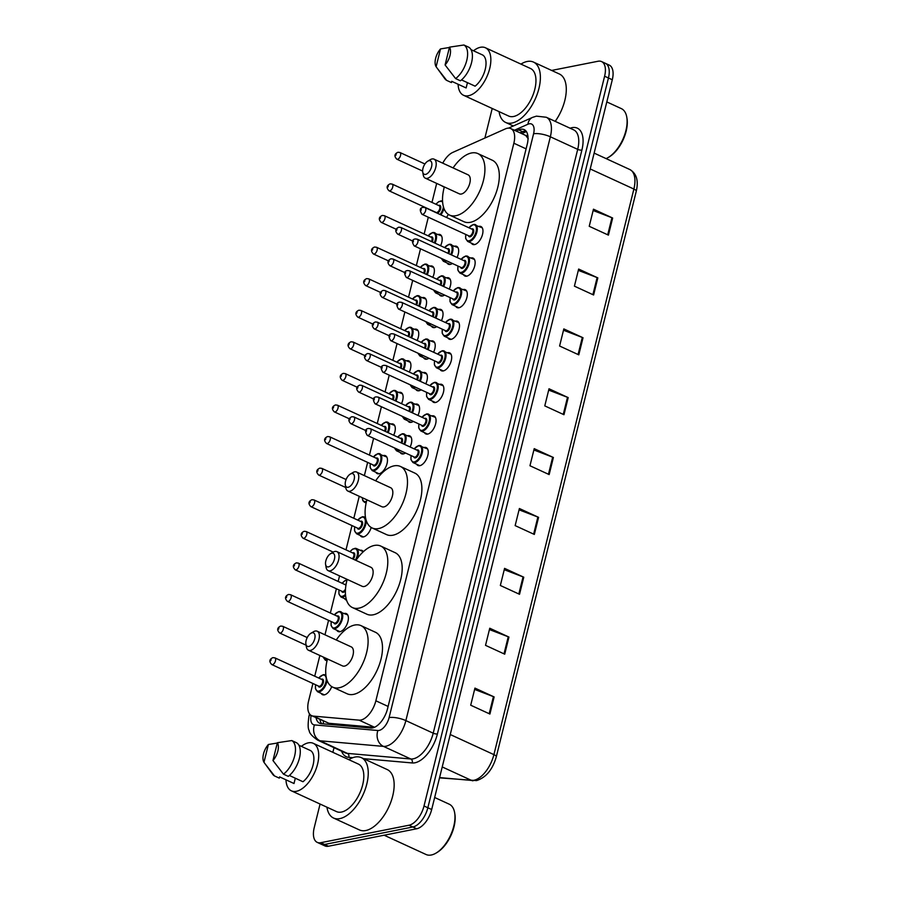<?xml version="1.0" encoding="UTF-8"?>
<svg xmlns="http://www.w3.org/2000/svg" width="900" height="900" viewBox="0 0 900 900"><rect width="100%" height="100%" fill="white"/><g stroke="black" fill="none" stroke-linecap="round" stroke-linejoin="round"><path stroke-width="1.35" d="M344.498 613.44A9.844 5.062 114.7 0 1 346.354 613.609A9.844 5.062 114.7 0 1 347.479 623.059A9.844 5.062 114.7 0 1 339.975 631.676A9.844 5.062 114.7 0 1 338.119 631.508A9.844 5.062 114.7 0 1 336.769 630.214M346.534 600.109A9.844 5.062 114.7 0 1 345.938 599.918A9.844 5.062 114.7 0 1 344.588 598.624M371.205 527.479A9.844 5.062 114.7 0 1 363.42 536.929A9.844 5.062 114.7 0 1 361.564 536.749A9.844 5.062 114.7 0 1 360.225 535.455M383.58 455.512A9.844 5.062 114.7 0 1 385.436 455.681A9.844 5.062 114.7 0 1 386.561 465.131A9.844 5.062 114.7 0 1 379.058 473.76A9.844 5.062 114.7 0 1 377.201 473.58A9.844 5.062 114.7 0 1 375.863 472.286M331.718 686.599A9.844 5.062 114.7 0 1 324.338 694.856A9.844 5.062 114.7 0 1 322.481 694.676A9.844 5.062 114.7 0 1 321.142 693.383M405.461 452.981A9.844 5.062 114.7 0 1 403.346 453.926A9.844 5.062 114.7 0 1 401.49 453.746A9.844 5.062 114.7 0 1 400.151 452.452M413.28 421.391A9.844 5.062 114.7 0 1 411.165 422.336A9.844 5.062 114.7 0 1 409.309 422.168A9.844 5.062 114.7 0 1 407.959 420.874M421.099 389.812A9.844 5.062 114.7 0 1 418.984 390.757A9.844 5.062 114.7 0 1 417.116 390.577A9.844 5.062 114.7 0 1 415.777 389.284M428.906 358.223A9.844 5.062 114.7 0 1 426.803 359.168A9.844 5.062 114.7 0 1 424.935 358.999A9.844 5.062 114.7 0 1 423.596 357.705M436.725 326.632A9.844 5.062 114.7 0 1 434.61 327.589A9.844 5.062 114.7 0 1 432.754 327.409A9.844 5.062 114.7 0 1 431.415 326.115M444.544 295.054A9.844 5.062 114.7 0 1 442.429 295.999A9.844 5.062 114.7 0 1 440.572 295.819A9.844 5.062 114.7 0 1 439.234 294.525M452.363 263.464A9.844 5.062 114.7 0 1 450.248 264.409A9.844 5.062 114.7 0 1 448.391 264.24A9.844 5.062 114.7 0 1 447.041 262.946M424.339 447.435A9.844 5.062 114.7 0 1 426.195 447.615A9.844 5.062 114.7 0 1 427.331 457.054A9.844 5.062 114.7 0 1 419.816 465.683A9.844 5.062 114.7 0 1 417.96 465.514A9.844 5.062 114.7 0 1 416.621 464.209M432.157 415.856A9.844 5.062 114.7 0 1 434.014 416.025A9.844 5.062 114.7 0 1 435.15 425.475A9.844 5.062 114.7 0 1 427.635 434.104A9.844 5.062 114.7 0 1 425.779 433.924A9.844 5.062 114.7 0 1 424.44 432.63M439.976 384.266A9.844 5.062 114.7 0 1 441.832 384.446A9.844 5.062 114.7 0 1 442.957 393.885A9.844 5.062 114.7 0 1 435.454 402.514A9.844 5.062 114.7 0 1 433.598 402.334A9.844 5.062 114.7 0 1 432.259 401.04M447.795 352.688A9.844 5.062 114.7 0 1 449.651 352.856A9.844 5.062 114.7 0 1 450.776 362.306A9.844 5.062 114.7 0 1 443.272 370.924A9.844 5.062 114.7 0 1 441.416 370.755A9.844 5.062 114.7 0 1 440.066 369.461M455.603 321.098A9.844 5.062 114.7 0 1 457.459 321.277A9.844 5.062 114.7 0 1 458.595 330.716A9.844 5.062 114.7 0 1 451.091 339.345A9.844 5.062 114.7 0 1 449.224 339.165A9.844 5.062 114.7 0 1 447.885 337.871M463.421 289.507A9.844 5.062 114.7 0 1 465.277 289.688A9.844 5.062 114.7 0 1 466.414 299.126A9.844 5.062 114.7 0 1 458.899 307.755A9.844 5.062 114.7 0 1 457.043 307.586A9.844 5.062 114.7 0 1 455.704 306.281M471.24 257.929A9.844 5.062 114.7 0 1 473.096 258.109A9.844 5.062 114.7 0 1 474.233 267.548A9.844 5.062 114.7 0 1 466.718 276.176A9.844 5.062 114.7 0 1 464.861 275.996A9.844 5.062 114.7 0 1 463.522 274.702M479.059 226.339A9.844 5.062 114.7 0 1 480.915 226.519A9.844 5.062 114.7 0 1 482.051 235.958A9.844 5.062 114.7 0 1 474.536 244.586A9.844 5.062 114.7 0 1 472.68 244.406A9.844 5.062 114.7 0 1 471.341 243.112M312.919 683.505L308.588 701.021A18.461 9.484 -65.3 0 0 311.625 715.669A18.461 9.484 -65.3 0 0 313.312 716.107L359.066 720.146A18.461 9.484 -65.3 0 0 360.866 720.034A18.461 9.484 -65.3 0 0 375.863 700.796L513.855 143.224A18.461 9.484 -65.3 0 0 510.806 128.588A18.461 9.484 -65.3 0 0 505.384 128.88L452.812 152.393A18.461 9.484 -65.3 0 0 442.755 163.17M528.233 138.735L525.701 135.439L510.806 128.588M311.625 715.669L328.905 723.285L374.468 727.301M436.68 183.409L431.978 202.421M428.31 217.215L424.159 234M420.502 248.805L416.34 265.59M412.684 280.384L408.532 297.18M404.865 311.974L400.714 328.759M397.046 343.564L392.895 360.349M389.228 375.142L385.076 391.928M381.42 406.733L377.257 423.517M373.601 438.311L369.439 455.108M367.639 462.397L364.365 475.616M359.246 496.294L353.812 518.276M352.001 525.577L345.994 549.855M339.548 575.887L338.175 581.445M336.375 588.746L330.356 613.035M328.556 620.325L324.979 634.793M319.86 655.481L314.73 676.204M360.124 550.271A9.844 5.062 114.7 0 1 361.98 550.44A9.844 5.062 114.7 0 1 363.319 551.734L356.445 548.572A9.236 4.736 114.7 0 1 356.749 559.249M391.399 423.923A9.844 5.062 114.7 0 1 393.255 424.103A9.844 5.062 114.7 0 1 393.683 435.251M399.206 392.344A9.844 5.062 114.7 0 1 401.062 392.512A9.844 5.062 114.7 0 1 401.501 403.673M407.025 360.754A9.844 5.062 114.7 0 1 408.881 360.934A9.844 5.062 114.7 0 1 409.32 372.082M414.844 329.164A9.844 5.062 114.7 0 1 416.7 329.344A9.844 5.062 114.7 0 1 417.139 340.493M422.662 297.585A9.844 5.062 114.7 0 1 424.519 297.754A9.844 5.062 114.7 0 1 424.946 308.914M430.481 265.995A9.844 5.062 114.7 0 1 432.338 266.175A9.844 5.062 114.7 0 1 432.765 277.324M438.289 234.416A9.844 5.062 114.7 0 1 440.145 234.585A9.844 5.062 114.7 0 1 440.584 245.745M448.301 214.369A9.844 5.062 114.7 0 1 446.445 217.429M407.869 435.679A9.844 5.062 114.7 0 1 409.725 435.859A9.844 5.062 114.7 0 1 410.152 447.007M415.688 404.1A9.844 5.062 114.7 0 1 417.544 404.269A9.844 5.062 114.7 0 1 417.971 415.429M423.495 372.51A9.844 5.062 114.7 0 1 425.351 372.69A9.844 5.062 114.7 0 1 425.79 383.839M431.314 340.92A9.844 5.062 114.7 0 1 433.17 341.1A9.844 5.062 114.7 0 1 433.609 352.249M439.132 309.341A9.844 5.062 114.7 0 1 440.989 309.521A9.844 5.062 114.7 0 1 441.428 320.67M446.951 277.751A9.844 5.062 114.7 0 1 448.808 277.931A9.844 5.062 114.7 0 1 449.235 289.08M454.77 246.172A9.844 5.062 114.7 0 1 456.626 246.341A9.844 5.062 114.7 0 1 457.054 257.501M316.046 717.694A18.461 9.484 -65.3 0 0 319.635 723.24A18.461 9.484 -65.3 0 0 321.322 723.679L370.744 728.044A18.461 9.484 -65.3 0 0 372.544 727.931A18.461 9.484 -65.3 0 0 387.551 708.694L527.231 144.27A18.461 9.484 -65.3 0 0 524.183 129.623A18.461 9.484 -65.3 0 0 518.76 129.926L516.206 131.074M551.644 70.436L598.084 61.245A18.461 9.484 114.7 0 1 601.571 61.571A18.461 9.484 114.7 0 1 604.609 76.219L424.012 805.995A18.461 9.484 114.7 0 1 409.016 825.221L320.738 842.704A18.461 9.484 114.7 0 1 317.25 842.377A18.461 9.484 114.7 0 1 314.213 827.73L320.074 804.038M332.865 752.332L334.024 747.686M484.886 138.049L492.21 108.472M601.571 61.571L609.244 65.104A18.461 9.484 114.7 0 1 612.293 79.751L431.685 809.528A18.461 9.484 114.7 0 1 416.689 828.765L328.421 846.236L324.585 844.47A18.461 9.484 114.7 0 1 321.098 844.144A18.461 9.484 114.7 0 0 324.585 844.47L412.853 826.988L324.585 844.47L320.738 842.704M431.685 809.528L427.849 807.761A18.461 9.484 114.7 0 1 412.853 826.988A18.461 9.484 114.7 0 0 427.849 807.761L608.445 77.985L427.849 807.761L424.012 805.995M605.408 63.337A18.461 9.484 114.7 0 1 608.445 77.985A18.461 9.484 114.7 0 0 605.408 63.337M520.043 132.84L522.596 131.692A18.461 9.484 114.7 0 1 525.904 130.928M321.761 723.712A18.461 9.484 114.7 0 1 319.882 719.46M593.134 210.51L611.944 217.721A4.928 1.474 13.9 0 1 612.653 218.025L593.46 209.194L589.23 226.294L608.423 235.125L612.653 218.025M578.317 270.371L597.127 277.582A4.928 1.474 13.9 0 1 597.836 277.886L578.644 269.055L574.414 286.155L593.606 294.986L597.836 277.886M563.501 330.233L582.311 337.455A4.928 1.474 13.9 0 1 583.02 337.748L563.827 328.916L559.597 346.016L578.79 354.848L583.02 337.748M548.685 390.105L567.495 397.316A4.928 1.474 13.9 0 1 568.204 397.609L549.011 388.777L544.781 405.889L563.974 414.72L568.204 397.609M474.615 689.423L493.425 696.634A4.928 1.474 13.9 0 1 494.134 696.938L474.941 688.106L470.711 705.206L489.904 714.038L494.134 696.938M489.431 629.561L508.241 636.773A4.928 1.474 13.9 0 1 508.95 637.065L489.757 628.234L485.527 645.345L504.72 654.176L508.95 637.065M504.248 569.689L523.058 576.911A4.928 1.474 13.9 0 1 523.766 577.204L504.574 568.373L500.344 585.472L519.525 594.304L523.766 577.204M519.064 509.827L537.863 517.039A4.928 1.474 13.9 0 1 538.582 517.342L519.39 508.511L515.149 525.611L534.341 534.442L538.582 517.342M533.869 449.966L552.679 457.178A4.928 1.474 13.9 0 1 553.387 457.481L534.206 448.65L529.965 465.75L549.158 474.581L553.387 457.481M328.421 846.236A18.461 9.484 114.7 0 1 324.934 845.91L317.25 842.377M434.666 797.49L449.213 804.184A27.698 14.22 114.7 0 1 454.646 812.745L454.849 813.926A26.471 13.59 114.7 0 1 437.119 852.446L436.095 853.065A27.698 14.22 114.7 0 1 431.28 855A27.698 14.22 114.7 0 1 426.06 854.505L384.12 835.211M454.646 812.745A27.698 14.22 114.7 0 1 436.095 853.065M348.806 759.668A33.233 17.066 114.7 0 1 355.05 757.046A33.233 17.066 114.7 0 1 361.327 757.643A33.233 17.066 114.7 0 1 365.152 789.514A33.233 17.066 114.7 0 1 339.817 818.617A33.233 17.066 114.7 0 1 333.54 818.033A33.233 17.066 114.7 0 1 326.936 807.199M361.327 757.643L387.236 769.567A33.233 17.066 114.7 0 1 391.061 801.439A33.233 17.066 114.7 0 1 365.726 830.543A33.233 17.066 114.7 0 1 359.449 829.946L333.54 818.033M301.365 746.359A26.156 13.432 114.7 0 1 308.329 742.849A26.156 13.432 114.7 0 1 313.267 743.31A26.156 13.432 114.7 0 1 316.282 768.398A26.156 13.432 114.7 0 1 296.336 791.314A26.156 13.432 114.7 0 1 291.397 790.841A26.156 13.432 114.7 0 1 285.975 779.816M313.267 743.31L358.369 764.066A26.156 13.432 114.7 0 1 361.384 789.154A26.156 13.432 114.7 0 1 341.438 812.07A26.156 13.432 114.7 0 1 336.499 811.597L291.397 790.841M295.312 778.219L294.007 783.518L279.608 776.891L279.304 778.14L274.5 775.935A19.699 10.114 114.7 0 1 272.689 774.27L263.981 762.3A12.307 6.322 114.7 0 1 268.391 744.491L263.981 762.3M274.5 775.935L264.881 763.549M268.391 744.491L277.279 743.04M289.373 775.474L302.974 781.74A18.461 9.484 114.7 0 0 313.099 764.944A18.461 9.484 114.7 0 0 310.669 750.645L298.901 745.222M277.358 742.714A12.307 6.322 114.7 0 1 272.959 760.523L277.358 742.714L291.791 740.565A19.699 10.114 114.7 0 1 294.626 755.977A19.699 10.114 114.7 0 1 283.477 774.158L288.27 776.363A19.699 10.114 114.7 0 0 299.43 758.183A19.699 10.114 114.7 0 0 296.584 742.77L291.791 740.565M272.959 760.523L283.477 774.158M312.131 632.779A7.391 3.791 114.7 0 1 314.741 638.775A7.391 3.791 114.7 0 1 308.745 646.47A7.391 3.791 114.7 0 1 305.899 644.051A7.391 3.791 114.7 0 1 310.849 633.296A7.391 3.791 114.7 0 1 312.131 632.779M310.849 633.296L313.414 631.766A10.463 5.378 114.7 0 1 315.236 631.035A10.463 5.378 114.7 0 1 317.205 631.226A10.463 5.378 114.7 0 1 318.409 641.261A10.463 5.378 114.7 0 1 310.433 650.419A10.463 5.378 114.7 0 1 308.464 650.239A10.463 5.378 114.7 0 1 306.405 646.999L305.899 644.051M308.464 650.239L342.529 665.91A10.463 5.378 -65.3 0 0 344.498 666.101A10.463 5.378 -65.3 0 0 352.474 656.933A10.463 5.378 -65.3 0 0 351.27 646.898L317.205 631.226M336.251 639.99A33.851 17.381 114.7 0 1 354.656 625.05A33.851 17.381 114.7 0 1 361.046 625.658A33.851 17.381 114.7 0 1 364.95 658.114A33.851 17.381 114.7 0 1 339.142 687.769A33.851 17.381 114.7 0 1 332.741 687.161A33.851 17.381 114.7 0 1 327.51 659.002M361.046 625.658L375.446 632.273A33.851 17.381 114.7 0 1 379.339 664.74A33.851 17.381 114.7 0 1 353.531 694.384A33.851 17.381 114.7 0 1 347.141 693.788L332.741 687.161M331.83 553.196A7.391 3.791 114.7 0 1 334.44 559.181A7.391 3.791 114.7 0 1 328.444 566.876A7.391 3.791 114.7 0 1 325.598 564.457A7.391 3.791 114.7 0 1 330.548 553.714A7.391 3.791 114.7 0 1 331.83 553.196M330.548 553.714L333.113 552.184A10.463 5.378 114.7 0 1 334.935 551.441A10.463 5.378 114.7 0 1 336.904 551.632A10.463 5.378 114.7 0 1 338.108 561.668A10.463 5.378 114.7 0 1 330.131 570.836A10.463 5.378 114.7 0 1 328.151 570.645A10.463 5.378 114.7 0 1 326.104 567.405L325.598 564.457M328.151 570.645L362.216 586.316A10.463 5.378 -65.3 0 0 364.196 586.508A10.463 5.378 -65.3 0 0 372.173 577.339A10.463 5.378 -65.3 0 0 370.969 567.315L336.904 551.632M355.95 560.396A33.851 17.381 114.7 0 1 374.355 545.456A33.851 17.381 114.7 0 1 380.745 546.064A33.851 17.381 114.7 0 1 384.649 578.52A33.851 17.381 114.7 0 1 358.83 608.175A33.851 17.381 114.7 0 1 352.44 607.567A33.851 17.381 114.7 0 1 347.197 579.409M380.745 546.064L395.145 552.69A33.851 17.381 114.7 0 1 399.037 585.146A33.851 17.381 114.7 0 1 373.23 614.801A33.851 17.381 114.7 0 1 366.84 614.194L352.44 607.567M351.517 473.603A7.391 3.791 114.7 0 1 354.139 479.588A7.391 3.791 114.7 0 1 348.131 487.282A7.391 3.791 114.7 0 1 345.296 484.875A7.391 3.791 114.7 0 1 350.235 474.12A7.391 3.791 114.7 0 1 351.517 473.603M350.235 474.12L352.811 472.59A10.463 5.378 114.7 0 1 354.623 471.859A10.463 5.378 114.7 0 1 356.603 472.039A10.463 5.378 114.7 0 1 357.806 482.074A10.463 5.378 114.7 0 1 349.83 491.243A10.463 5.378 114.7 0 1 347.85 491.051A10.463 5.378 114.7 0 1 345.803 487.822L345.296 484.875M347.85 491.051L381.915 506.734A10.463 5.378 -65.3 0 0 383.895 506.914A10.463 5.378 -65.3 0 0 391.871 497.756A10.463 5.378 -65.3 0 0 390.668 487.721L356.603 472.039M375.649 480.803A33.851 17.381 114.7 0 1 394.054 465.863A33.851 17.381 114.7 0 1 400.444 466.47A33.851 17.381 114.7 0 1 404.336 498.926A33.851 17.381 114.7 0 1 378.529 528.581A33.851 17.381 114.7 0 1 372.139 527.974A33.851 17.381 114.7 0 1 366.896 499.815M400.444 466.47L414.832 473.096A33.851 17.381 114.7 0 1 418.736 505.553A33.851 17.381 114.7 0 1 392.929 535.207A33.851 17.381 114.7 0 1 386.527 534.6L372.139 527.974M428.951 160.718A7.391 3.791 114.7 0 1 431.572 166.703A7.391 3.791 114.7 0 1 425.565 174.398A7.391 3.791 114.7 0 1 422.73 171.979A7.391 3.791 114.7 0 1 427.669 161.235A7.391 3.791 114.7 0 1 428.951 160.718M427.669 161.235L430.245 159.694A10.463 5.378 114.7 0 1 432.056 158.963A10.463 5.378 114.7 0 1 434.036 159.154A10.463 5.378 114.7 0 1 435.24 169.189A10.463 5.378 114.7 0 1 427.264 178.346A10.463 5.378 114.7 0 1 425.284 178.166A10.463 5.378 114.7 0 1 423.236 174.926L422.73 171.979M425.284 178.166L459.349 193.838A10.463 5.378 -65.3 0 0 461.329 194.029A10.463 5.378 -65.3 0 0 469.305 184.86A10.463 5.378 -65.3 0 0 468.101 174.825L434.036 159.154M453.082 167.917A33.851 17.381 114.7 0 1 471.488 152.977A33.851 17.381 114.7 0 1 477.877 153.585A33.851 17.381 114.7 0 1 481.77 186.041A33.851 17.381 114.7 0 1 455.963 215.696A33.851 17.381 114.7 0 1 449.572 215.089A33.851 17.381 114.7 0 1 444.33 186.93M477.877 153.585L492.266 160.211A33.851 17.381 114.7 0 1 496.17 192.667A33.851 17.381 114.7 0 1 470.363 222.311A33.851 17.381 114.7 0 1 463.961 221.715L449.572 215.089M606.803 101.925L621.349 108.619A27.698 14.22 114.7 0 1 626.783 117.18L626.985 118.361A26.471 13.59 114.7 0 1 609.255 156.881L608.22 157.5A27.698 14.22 114.7 0 1 606.071 158.602M626.783 117.18A27.698 14.22 114.7 0 1 608.22 157.5M520.942 64.102A33.233 17.066 114.7 0 1 527.186 61.481A33.233 17.066 114.7 0 1 533.464 62.078A33.233 17.066 114.7 0 1 537.289 93.949A33.233 17.066 114.7 0 1 511.954 123.052A33.233 17.066 114.7 0 1 505.676 122.468A33.233 17.066 114.7 0 1 499.072 111.634M533.464 62.078L559.373 74.002A33.233 17.066 114.7 0 1 555.199 121.365M473.501 50.794A26.156 13.432 114.7 0 1 480.465 47.284A26.156 13.432 114.7 0 1 485.404 47.756A26.156 13.432 114.7 0 1 488.419 72.832A26.156 13.432 114.7 0 1 468.473 95.749A26.156 13.432 114.7 0 1 463.534 95.276A26.156 13.432 114.7 0 1 458.1 84.251M485.404 47.756L530.505 68.501A26.156 13.432 114.7 0 1 533.52 93.589A26.156 13.432 114.7 0 1 513.574 116.505A26.156 13.432 114.7 0 1 508.635 116.032L463.534 95.276M467.449 82.654L466.132 87.953L451.744 81.326L451.44 82.575L446.636 80.37A19.699 10.114 114.7 0 1 444.825 78.716L436.118 66.735A12.307 6.322 114.7 0 1 440.527 48.926L436.118 66.735M446.636 80.37L437.017 67.984M440.527 48.926L449.415 47.475M461.498 79.909L475.11 86.175A18.461 9.484 114.7 0 0 485.235 69.379A18.461 9.484 114.7 0 0 482.805 55.08L471.037 49.657M449.494 47.149A12.307 6.322 114.7 0 1 445.084 64.957L449.494 47.149L463.916 45A19.699 10.114 114.7 0 1 466.762 60.413A19.699 10.114 114.7 0 1 455.614 78.593L460.406 80.797A19.699 10.114 114.7 0 0 471.555 62.617A19.699 10.114 114.7 0 0 468.72 47.205L463.916 45M445.084 64.957L455.614 78.593M374.546 727.268L359.066 720.146M527.58 134.291A18.461 13.669 65.9 0 0 526.826 136.305M323.404 721.08A18.461 15.581 95 0 0 323.404 723.859M388.103 706.433L375.863 700.796M328.905 723.285L313.312 716.107M526.095 148.86L513.855 143.224M311.164 715.421A12.307 6.322 -65.3 0 0 314.438 724.905L377.887 730.508A12.307 6.322 -65.3 0 0 379.091 730.429A12.307 6.322 -65.3 0 0 389.093 717.604L533.576 133.796A12.307 6.322 -65.3 0 0 529.222 123.806A12.307 6.322 -65.3 0 0 527.929 124.234L514.44 130.264M533.576 133.796A12.307 3.679 -166.1 0 1 550.35 136.789L405.866 720.607A24.615 12.645 114.7 0 1 385.875 746.246A24.615 12.645 114.7 0 1 383.468 746.393L410.805 758.981A24.615 12.645 -65.3 0 0 413.213 758.835A24.615 12.645 -65.3 0 0 433.215 733.185L577.699 149.366A24.615 12.645 -65.3 0 0 573.637 129.847L546.289 117.259A24.615 12.645 114.7 0 1 550.35 136.789L577.699 149.366A3.083 0.922 13.9 0 0 581.884 150.12L437.411 733.939A3.083 0.922 13.9 0 1 433.215 733.185L405.866 720.607A12.307 3.679 -166.1 0 0 389.093 717.604M546.289 117.259L536.423 116.145L532.496 117.405A12.307 9.112 65.9 0 0 527.929 124.234M437.411 733.939A27.698 14.22 114.7 0 1 414.911 762.795A27.698 14.22 114.7 0 1 412.2 762.952L363.544 758.655M352.744 757.71L348.75 757.35A27.698 14.22 114.7 0 1 341.595 751.174M570.116 128.227A27.698 14.22 114.7 0 1 581.884 150.12M409.016 825.221L416.689 828.765M604.609 76.219L612.293 79.751M377.887 730.508A12.307 10.395 95 0 0 383.468 746.393L320.017 740.79L347.355 753.379L410.805 758.981A3.083 2.599 -85 0 1 412.2 762.952M314.438 724.905A12.307 10.395 95 0 0 320.017 740.79A24.615 12.645 114.7 0 1 317.767 740.205L345.116 752.794A24.615 12.645 -65.3 0 0 347.355 753.379A3.083 2.599 -85 0 1 348.75 757.35M310.59 715.016A12.307 3.679 -166.1 0 0 308.936 716.31C307.822 724.23 307.912 728.966 309.195 730.519C309.218 733.028 312.075 736.256 317.767 740.205M522.596 131.692L518.76 129.926M439.594 777.6L471.51 780.413A24.615 12.645 -65.3 0 0 473.918 780.266A24.615 12.645 -65.3 0 0 493.909 754.627A6.154 1.845 13.9 0 1 496.294 756.81C492.604 769.635 486.011 777.566 476.516 780.604L439.526 777.859M472.984 780.806A6.154 5.197 95 0 1 471.51 780.413L442.226 766.946M450.248 734.524L493.909 754.627L633.881 189.045A24.615 12.645 -65.3 0 0 629.82 169.526C636.559 173.441 638.707 180.686 636.266 191.239A6.154 1.845 -166.1 0 0 633.881 189.045L590.209 168.953M552.679 457.178L548.46 474.255M537.863 517.039L533.644 534.116M523.058 576.911L518.827 593.989M508.241 636.773L504.011 653.85M493.425 696.634L489.195 713.711M567.495 397.316L563.265 414.394M582.311 337.455L578.081 354.532M597.127 277.582L592.898 294.66M611.944 217.721L607.714 234.799M418.916 445.579A9.236 4.736 114.7 0 1 420.66 445.748A9.236 4.736 114.7 0 1 421.729 454.601A9.236 4.736 114.7 0 1 414.686 462.69A9.236 4.736 114.7 0 1 412.942 462.521L410.918 459.495L411.053 455.558M411.142 455.591A8.617 4.421 -65.3 0 0 414.349 461.891A8.617 4.421 -65.3 0 0 421.346 452.914A8.617 4.421 -65.3 0 0 418.298 445.928A8.617 4.421 -65.3 0 0 414.236 448.886M416.835 450.079A4.309 2.216 114.7 0 1 417.308 449.921A4.309 2.216 114.7 0 1 418.838 453.42A4.309 2.216 114.7 0 1 415.339 457.909A4.309 2.216 114.7 0 1 413.741 456.795M367.279 435.409L414.293 457.043A3.69 1.901 -65.3 0 0 414.99 457.11A3.69 1.901 -65.3 0 0 417.814 453.881A3.69 1.901 -65.3 0 0 417.386 450.338L370.373 428.704A3.69 1.901 114.7 0 1 370.789 432.236A3.69 1.901 114.7 0 1 367.976 435.476A3.69 1.901 114.7 0 1 367.279 435.409C364.68 431.303 365.04 428.985 368.37 428.468L370.373 428.704M366.57 430.38L366.289 431.516L366.57 430.38M426.735 414A9.236 4.736 114.7 0 1 428.479 414.157A9.236 4.736 114.7 0 1 429.536 423.011A9.236 4.736 114.7 0 1 422.505 431.1A9.236 4.736 114.7 0 1 420.761 430.931L418.736 427.905L418.871 423.968M418.961 424.012A8.617 4.421 -65.3 0 0 422.168 430.312A8.617 4.421 -65.3 0 0 429.165 421.335A8.617 4.421 -65.3 0 0 426.116 414.349A8.617 4.421 -65.3 0 0 422.055 417.296M424.642 418.5A4.309 2.216 114.7 0 1 425.126 418.331A4.309 2.216 114.7 0 1 426.645 421.83A4.309 2.216 114.7 0 1 423.146 426.319A4.309 2.216 114.7 0 1 421.56 425.205M375.098 403.819L422.111 425.464A3.69 1.901 -65.3 0 0 422.809 425.531A3.69 1.901 -65.3 0 0 425.632 422.291A3.69 1.901 -65.3 0 0 425.205 418.748L378.18 397.114A3.69 1.901 114.7 0 1 378.608 400.657A3.69 1.901 114.7 0 1 375.795 403.886A3.69 1.901 114.7 0 1 375.098 403.819C372.488 399.713 372.859 397.395 376.189 396.877L378.18 397.114M374.377 398.79L374.096 399.938L374.377 398.79M434.554 382.41A9.236 4.736 114.7 0 1 436.298 382.579A9.236 4.736 114.7 0 1 437.355 391.433A9.236 4.736 114.7 0 1 430.312 399.51A9.236 4.736 114.7 0 1 428.58 399.353L426.555 396.326L426.679 392.377M426.78 392.423A8.617 4.421 -65.3 0 0 429.975 398.723A8.617 4.421 -65.3 0 0 436.984 389.745A8.617 4.421 -65.3 0 0 433.935 382.759A8.617 4.421 -65.3 0 0 429.863 385.718M432.461 386.91A4.309 2.216 114.7 0 1 432.945 386.752A4.309 2.216 114.7 0 1 434.464 390.24A4.309 2.216 114.7 0 1 430.965 394.729A4.309 2.216 114.7 0 1 429.379 393.615M382.916 372.24L429.93 393.874A3.69 1.901 -65.3 0 0 430.627 393.941A3.69 1.901 -65.3 0 0 433.44 390.713A3.69 1.901 -65.3 0 0 433.024 387.169L385.999 365.524A3.69 1.901 114.7 0 1 386.426 369.067A3.69 1.901 114.7 0 1 383.614 372.308A3.69 1.901 114.7 0 1 382.916 372.24C380.306 368.134 380.666 365.816 383.996 365.299L385.999 365.524M382.196 367.211L381.915 368.348L382.196 367.211M442.373 350.82A9.236 4.736 114.7 0 1 444.116 350.989A9.236 4.736 114.7 0 1 445.174 359.843A9.236 4.736 114.7 0 1 438.131 367.931A9.236 4.736 114.7 0 1 436.387 367.762L434.374 364.736L434.498 360.799M434.599 360.844A8.617 4.421 -65.3 0 0 437.794 367.132A8.617 4.421 -65.3 0 0 444.791 358.166A8.617 4.421 -65.3 0 0 441.743 351.169A8.617 4.421 -65.3 0 0 437.681 354.127M440.28 355.32A4.309 2.216 114.7 0 1 440.764 355.162A4.309 2.216 114.7 0 1 442.282 358.661A4.309 2.216 114.7 0 1 438.784 363.15A4.309 2.216 114.7 0 1 437.197 362.036M390.724 340.65L437.749 362.295A3.69 1.901 -65.3 0 0 438.446 362.351A3.69 1.901 -65.3 0 0 441.259 359.123A3.69 1.901 -65.3 0 0 440.831 355.579L393.817 333.945A3.69 1.901 114.7 0 1 394.245 337.489A3.69 1.901 114.7 0 1 391.421 340.718A3.69 1.901 114.7 0 1 390.724 340.65C388.125 336.544 388.485 334.226 391.815 333.709L393.817 333.945M390.015 335.621L389.734 336.769L390.015 335.621M450.18 319.241A9.236 4.736 114.7 0 1 451.924 319.41A9.236 4.736 114.7 0 1 452.993 328.252A9.236 4.736 114.7 0 1 445.95 336.341A9.236 4.736 114.7 0 1 444.206 336.184L442.181 333.157L442.316 329.209M442.406 329.254A8.617 4.421 -65.3 0 0 445.613 335.554A8.617 4.421 -65.3 0 0 452.61 326.576A8.617 4.421 -65.3 0 0 449.561 319.59A8.617 4.421 -65.3 0 0 445.5 322.549M448.099 323.741A4.309 2.216 114.7 0 1 448.571 323.584A4.309 2.216 114.7 0 1 450.101 327.071A4.309 2.216 114.7 0 1 446.603 331.56A4.309 2.216 114.7 0 1 445.005 330.446M398.543 309.071L445.567 330.705A3.69 1.901 -65.3 0 0 446.265 330.772A3.69 1.901 -65.3 0 0 449.077 327.532A3.69 1.901 -65.3 0 0 448.65 324L401.636 302.355A3.69 1.901 114.7 0 1 402.064 305.899A3.69 1.901 114.7 0 1 399.24 309.127A3.69 1.901 114.7 0 1 398.543 309.071C395.944 304.954 396.304 302.647 399.634 302.119L401.636 302.355M397.834 304.043L397.553 305.179L397.834 304.043M457.999 287.651A9.236 4.736 114.7 0 1 459.743 287.82A9.236 4.736 114.7 0 1 460.811 296.674A9.236 4.736 114.7 0 1 453.769 304.762A9.236 4.736 114.7 0 1 452.025 304.594L450 301.567L450.135 297.63M450.225 297.664A8.617 4.421 -65.3 0 0 453.431 303.964A8.617 4.421 -65.3 0 0 460.429 294.986A8.617 4.421 -65.3 0 0 457.38 288A8.617 4.421 -65.3 0 0 453.319 290.959M455.918 292.151A4.309 2.216 114.7 0 1 456.39 291.994A4.309 2.216 114.7 0 1 457.92 295.493A4.309 2.216 114.7 0 1 454.421 299.981A4.309 2.216 114.7 0 1 452.824 298.868M406.361 277.481L453.386 299.115A3.69 1.901 -65.3 0 0 454.072 299.183A3.69 1.901 -65.3 0 0 456.896 295.954A3.69 1.901 -65.3 0 0 456.469 292.41L409.455 270.776A3.69 1.901 114.7 0 1 409.871 274.309A3.69 1.901 114.7 0 1 407.059 277.549A3.69 1.901 114.7 0 1 406.361 277.481C403.762 273.375 404.123 271.058 407.452 270.54L409.455 270.776M405.652 272.452L405.371 273.589L405.652 272.452M465.817 256.072A9.236 4.736 114.7 0 1 467.561 256.23A9.236 4.736 114.7 0 1 468.619 265.084A9.236 4.736 114.7 0 1 461.588 273.173A9.236 4.736 114.7 0 1 459.844 273.004L457.819 269.989L457.954 266.04M458.044 266.085A8.617 4.421 -65.3 0 0 461.25 272.385A8.617 4.421 -65.3 0 0 468.248 263.407A8.617 4.421 -65.3 0 0 465.199 256.421A8.617 4.421 -65.3 0 0 461.137 259.369M463.725 260.572A4.309 2.216 114.7 0 1 464.209 260.404A4.309 2.216 114.7 0 1 465.728 263.903A4.309 2.216 114.7 0 1 462.229 268.391A4.309 2.216 114.7 0 1 460.642 267.278M414.18 245.891L461.194 267.536A3.69 1.901 -65.3 0 0 461.891 267.604A3.69 1.901 -65.3 0 0 464.715 264.364A3.69 1.901 -65.3 0 0 464.287 260.82L417.262 239.186A3.69 1.901 114.7 0 1 417.69 242.73A3.69 1.901 114.7 0 1 414.877 245.959A3.69 1.901 114.7 0 1 414.18 245.891C411.57 241.785 411.941 239.468 415.271 238.95L417.262 239.186M413.46 240.862L413.179 242.01L413.46 240.862M473.636 224.482A9.236 4.736 114.7 0 1 475.38 224.651A9.236 4.736 114.7 0 1 476.438 233.505A9.236 4.736 114.7 0 1 469.406 241.583A9.236 4.736 114.7 0 1 467.662 241.425L465.637 238.399L465.761 234.45M465.863 234.495A8.617 4.421 -65.3 0 0 469.058 240.795A8.617 4.421 -65.3 0 0 476.066 231.817A8.617 4.421 -65.3 0 0 473.017 224.831A8.617 4.421 -65.3 0 0 468.945 227.79M471.544 228.982A4.309 2.216 114.7 0 1 472.027 228.825A4.309 2.216 114.7 0 1 473.546 232.312A4.309 2.216 114.7 0 1 470.048 236.801A4.309 2.216 114.7 0 1 468.461 235.688M421.999 214.312L469.012 235.946A3.69 1.901 -65.3 0 0 469.71 236.014A3.69 1.901 -65.3 0 0 472.522 232.785A3.69 1.901 -65.3 0 0 472.106 229.241L425.081 207.596A3.69 1.901 114.7 0 1 425.509 211.14A3.69 1.901 114.7 0 1 422.696 214.38A3.69 1.901 114.7 0 1 421.999 214.312C419.389 210.206 419.749 207.889 423.079 207.371L425.081 207.596M421.279 209.284L420.998 210.42L421.279 209.284M402.446 433.822A9.236 4.736 114.7 0 1 404.19 433.991A9.236 4.736 114.7 0 1 404.595 444.454M399.724 450.338A9.236 4.736 114.7 0 1 398.216 450.923A9.236 4.736 114.7 0 1 396.473 450.765L403.346 453.926M394.729 448.043A8.617 4.421 -65.3 0 0 397.868 450.135A8.617 4.421 -65.3 0 0 398.711 449.876M403.83 444.094A8.617 4.421 -65.3 0 0 401.827 434.171A8.617 4.421 -65.3 0 0 397.755 437.13M400.354 438.322A4.309 2.216 114.7 0 1 400.838 438.165A4.309 2.216 114.7 0 1 401.816 443.171M350.809 423.652C347.94 420.716 348.3 418.399 351.889 416.711L353.891 416.936A3.69 1.901 114.7 0 1 354.319 420.48A3.69 1.901 114.7 0 1 351.506 423.72A3.69 1.901 114.7 0 1 350.809 423.652L365.782 430.549M349.808 419.76L350.089 418.624L349.808 419.76M401.051 442.822A3.69 1.901 -65.3 0 0 400.916 438.581L353.891 416.936M410.265 402.244A9.236 4.736 114.7 0 1 412.009 402.401A9.236 4.736 114.7 0 1 412.414 412.864M407.531 418.748A9.236 4.736 114.7 0 1 406.024 419.344A9.236 4.736 114.7 0 1 404.28 419.175L411.165 422.348M402.548 416.452A8.617 4.421 -65.3 0 0 405.686 418.556A8.617 4.421 -65.3 0 0 406.53 418.286M411.637 412.515A8.617 4.421 -65.3 0 0 409.635 402.593A8.617 4.421 -65.3 0 0 405.574 405.54M408.173 406.744A4.309 2.216 114.7 0 1 408.656 406.575A4.309 2.216 114.7 0 1 409.635 411.581M358.627 392.062C355.759 389.126 356.119 386.809 359.707 385.121L361.71 385.358A3.69 1.901 114.7 0 1 362.137 388.901A3.69 1.901 114.7 0 1 359.325 392.13A3.69 1.901 114.7 0 1 358.627 392.062L373.601 398.959M357.626 388.181L357.907 387.034L357.626 388.181M408.87 411.233A3.69 1.901 -65.3 0 0 408.724 406.991L361.71 385.358M418.072 370.654A9.236 4.736 114.7 0 1 419.816 370.822A9.236 4.736 114.7 0 1 420.221 381.274M415.35 387.169A9.236 4.736 114.7 0 1 413.843 387.754A9.236 4.736 114.7 0 1 412.099 387.596L418.973 390.757M410.366 384.874A8.617 4.421 -65.3 0 0 413.505 386.966A8.617 4.421 -65.3 0 0 414.338 386.696M419.456 380.925A8.617 4.421 -65.3 0 0 417.454 371.002A8.617 4.421 -65.3 0 0 413.392 373.961M415.991 375.154A4.309 2.216 114.7 0 1 416.464 374.996A4.309 2.216 114.7 0 1 417.454 380.002M366.435 360.484C363.577 357.536 363.938 355.23 367.526 353.531L369.529 353.767A3.69 1.901 114.7 0 1 369.956 357.311A3.69 1.901 114.7 0 1 367.132 360.551A3.69 1.901 114.7 0 1 366.435 360.484L381.42 367.369M365.445 356.591L365.726 355.455L365.445 356.591M416.678 379.642A3.69 1.901 -65.3 0 0 416.543 375.412L369.529 353.767M425.891 339.064A9.236 4.736 114.7 0 1 427.635 339.233A9.236 4.736 114.7 0 1 428.04 349.695M423.169 355.579A9.236 4.736 114.7 0 1 421.661 356.175A9.236 4.736 114.7 0 1 419.918 356.006L426.791 359.168M418.174 353.284A8.617 4.421 -65.3 0 0 421.324 355.376A8.617 4.421 -65.3 0 0 422.156 355.118M427.275 349.335A8.617 4.421 -65.3 0 0 425.272 339.412A8.617 4.421 -65.3 0 0 421.211 342.371M423.81 343.564A4.309 2.216 114.7 0 1 424.282 343.406A4.309 2.216 114.7 0 1 425.261 348.412M374.254 328.894C371.385 325.957 371.756 323.64 375.345 321.952L377.348 322.189A3.69 1.901 114.7 0 1 377.764 325.721A3.69 1.901 114.7 0 1 374.951 328.961A3.69 1.901 114.7 0 1 374.254 328.894L389.239 335.79M373.264 325.001L373.545 323.865L373.264 325.001M424.496 348.064A3.69 1.901 -65.3 0 0 424.361 343.822L377.348 322.189M433.71 307.485A9.236 4.736 114.7 0 1 435.454 307.642A9.236 4.736 114.7 0 1 435.859 318.105M430.988 324A9.236 4.736 114.7 0 1 429.48 324.585A9.236 4.736 114.7 0 1 427.736 324.416L434.61 327.589M425.993 321.694A8.617 4.421 -65.3 0 0 429.142 323.798A8.617 4.421 -65.3 0 0 429.975 323.527M435.094 317.756A8.617 4.421 -65.3 0 0 433.091 307.834A8.617 4.421 -65.3 0 0 429.03 310.781M431.629 311.985A4.309 2.216 114.7 0 1 432.101 311.827A4.309 2.216 114.7 0 1 433.08 316.834M382.072 297.304C379.204 294.368 379.564 292.05 383.164 290.363L385.155 290.599A3.69 1.901 114.7 0 1 385.582 294.142A3.69 1.901 114.7 0 1 382.77 297.371A3.69 1.901 114.7 0 1 382.072 297.304L397.046 304.2M381.071 293.423L381.364 292.275L381.071 293.423M432.315 316.474A3.69 1.901 -65.3 0 0 432.18 312.233L385.155 290.599M441.529 275.895A9.236 4.736 114.7 0 1 443.272 276.064A9.236 4.736 114.7 0 1 443.678 286.526M438.806 292.41A9.236 4.736 114.7 0 1 437.299 292.995A9.236 4.736 114.7 0 1 435.555 292.838L442.429 295.999M433.811 290.115A8.617 4.421 -65.3 0 0 436.961 292.207A8.617 4.421 -65.3 0 0 437.794 291.949M442.912 286.166A8.617 4.421 -65.3 0 0 440.91 276.244A8.617 4.421 -65.3 0 0 436.849 279.202M439.436 280.395A4.309 2.216 114.7 0 1 439.92 280.238A4.309 2.216 114.7 0 1 440.899 285.244M389.891 265.725C387.022 262.789 387.382 260.471 390.971 258.784L392.974 259.009A3.69 1.901 114.7 0 1 393.401 262.553A3.69 1.901 114.7 0 1 390.589 265.793A3.69 1.901 114.7 0 1 389.891 265.725L404.865 272.621M388.89 261.832L389.171 260.696L388.89 261.832M440.134 284.895A3.69 1.901 -65.3 0 0 439.999 280.654L392.974 259.009M449.348 244.316A9.236 4.736 114.7 0 1 451.091 244.474A9.236 4.736 114.7 0 1 451.496 254.936M446.614 260.82A9.236 4.736 114.7 0 1 445.106 261.416A9.236 4.736 114.7 0 1 443.363 261.248L450.248 264.42M441.63 258.525A8.617 4.421 -65.3 0 0 444.769 260.629A8.617 4.421 -65.3 0 0 445.613 260.359M450.72 254.588A8.617 4.421 -65.3 0 0 448.729 244.665A8.617 4.421 -65.3 0 0 444.656 247.612M447.255 248.816A4.309 2.216 114.7 0 1 447.739 248.648A4.309 2.216 114.7 0 1 448.718 253.654M397.71 234.135C394.841 231.199 395.201 228.881 398.79 227.194L400.793 227.43A3.69 1.901 114.7 0 1 401.22 230.974A3.69 1.901 114.7 0 1 398.407 234.203A3.69 1.901 114.7 0 1 397.71 234.135L412.684 241.031M396.709 230.254L396.99 229.106L396.709 230.254M447.952 253.305A3.69 1.901 -65.3 0 0 447.817 249.064L400.793 227.43M323.438 674.752A9.236 4.736 114.7 0 1 325.181 674.91A9.236 4.736 114.7 0 1 325.924 675.439M327.049 680.31A9.236 4.736 114.7 0 1 319.207 691.852A9.236 4.736 114.7 0 1 317.464 691.684L324.338 694.856M315.664 684.765A8.617 4.421 -65.3 0 0 318.87 691.065A8.617 4.421 -65.3 0 0 325.868 682.087A8.617 4.421 -65.3 0 0 322.819 675.101A8.617 4.421 -65.3 0 0 318.757 678.06M321.356 679.252A4.309 2.216 114.7 0 1 321.829 679.095A4.309 2.216 114.7 0 1 323.359 682.582A4.309 2.216 114.7 0 1 319.86 687.071A4.309 2.216 114.7 0 1 318.262 685.957M318.814 686.216A3.69 1.901 -65.3 0 0 319.511 686.284A3.69 1.901 -65.3 0 0 322.335 683.044A3.69 1.901 -65.3 0 0 321.907 679.5L274.894 657.866A3.69 1.901 114.7 0 1 275.31 661.41A3.69 1.901 114.7 0 1 272.498 664.639A3.69 1.901 114.7 0 1 271.8 664.571L318.814 686.216M270.799 660.69L271.091 659.543L270.799 660.69M327.184 660.229A9.236 4.736 114.7 0 1 327.026 660.274A9.236 4.736 114.7 0 1 325.282 660.105L327.015 660.904M323.471 657.146A8.617 4.421 -65.3 0 0 326.689 659.475A8.617 4.421 -65.3 0 0 327.442 659.25M279.619 632.992C276.75 630.056 277.11 627.739 280.699 626.051L282.701 626.276A3.69 1.901 114.7 0 1 283.129 629.82A3.69 1.901 114.7 0 1 280.316 633.06A3.69 1.901 114.7 0 1 279.619 632.992L306.09 645.176M278.618 629.1L278.899 627.964L278.618 629.1M339.075 611.584A9.236 4.736 114.7 0 1 340.819 611.741A9.236 4.736 114.7 0 1 341.876 620.595A9.236 4.736 114.7 0 1 334.834 628.684A9.236 4.736 114.7 0 1 333.09 628.515L339.975 631.688M331.301 621.596A8.617 4.421 -65.3 0 0 334.496 627.896A8.617 4.421 -65.3 0 0 341.494 618.919A8.617 4.421 -65.3 0 0 338.456 611.933A8.617 4.421 -65.3 0 0 334.384 614.88M336.983 616.084A4.309 2.216 114.7 0 1 337.466 615.915A4.309 2.216 114.7 0 1 338.985 619.414A4.309 2.216 114.7 0 1 335.486 623.903A4.309 2.216 114.7 0 1 333.9 622.789M334.451 623.048A3.69 1.901 -65.3 0 0 335.149 623.115A3.69 1.901 -65.3 0 0 337.961 619.875A3.69 1.901 -65.3 0 0 337.545 616.331L290.52 594.697A3.69 1.901 114.7 0 1 290.947 598.241A3.69 1.901 114.7 0 1 288.135 601.47A3.69 1.901 114.7 0 1 287.438 601.403L334.451 623.048M286.436 597.521L286.718 596.374L286.436 597.521M345.577 595.474A9.236 4.736 114.7 0 1 342.652 597.094A9.236 4.736 114.7 0 1 340.909 596.936L346.331 599.423M339.12 590.006A8.617 4.421 -65.3 0 0 342.315 596.306A8.617 4.421 -65.3 0 0 345.476 594.371M346.973 580.286A8.617 4.421 -65.3 0 0 346.264 580.342A8.617 4.421 -65.3 0 0 342.202 583.301M345.409 590.749A4.309 2.216 114.7 0 1 343.305 592.312A4.309 2.216 114.7 0 1 341.707 591.199M344.801 584.494A4.309 2.216 114.7 0 1 345.285 584.336A4.309 2.216 114.7 0 1 346.084 584.404M295.245 569.824C292.387 566.876 292.748 564.57 296.336 562.871L298.339 563.108A3.69 1.901 114.7 0 1 298.766 566.651A3.69 1.901 114.7 0 1 295.942 569.891A3.69 1.901 114.7 0 1 295.245 569.824L342.27 591.457A3.69 1.901 -65.3 0 0 342.968 591.525A3.69 1.901 -65.3 0 0 345.499 588.96M294.255 565.931L294.536 564.795L294.255 565.931M345.926 585.36A3.69 1.901 -65.3 0 0 345.353 584.752L298.339 563.108M354.701 548.404A9.236 4.736 114.7 0 1 356.445 548.572L352.822 549.011L349.92 551.666M355.331 560.115A8.617 4.421 -65.3 0 0 357.457 551.993A8.617 4.421 -65.3 0 0 354.082 548.752A8.617 4.421 -65.3 0 0 350.021 551.711M352.62 552.904A4.309 2.216 114.7 0 1 353.093 552.746A4.309 2.216 114.7 0 1 354.803 554.715A4.309 2.216 114.7 0 1 353.239 559.148M303.064 538.234C300.195 535.298 300.566 532.98 304.155 531.293L306.157 531.529A3.69 1.901 114.7 0 1 306.585 535.061A3.69 1.901 114.7 0 1 303.761 538.301A3.69 1.901 114.7 0 1 303.064 538.234L333.225 552.116M302.074 534.341L302.355 533.205L302.074 534.341M352.44 558.776A3.69 1.901 -65.3 0 0 353.171 553.163L306.157 531.529M362.52 516.825A9.236 4.736 114.7 0 1 364.264 516.983A9.236 4.736 114.7 0 1 365.715 518.58M366.12 520.178A9.236 4.736 114.7 0 1 358.29 533.925A9.236 4.736 114.7 0 1 356.546 533.756L363.42 536.929M354.746 526.837A8.617 4.421 -65.3 0 0 357.952 533.137A8.617 4.421 -65.3 0 0 364.95 524.16A8.617 4.421 -65.3 0 0 361.901 517.174A8.617 4.421 -65.3 0 0 357.84 520.132M360.439 521.325A4.309 2.216 114.7 0 1 360.911 521.168A4.309 2.216 114.7 0 1 362.441 524.655A4.309 2.216 114.7 0 1 358.942 529.144A4.309 2.216 114.7 0 1 357.345 528.03M357.896 528.289A3.69 1.901 -65.3 0 0 358.594 528.356A3.69 1.901 -65.3 0 0 361.418 525.116A3.69 1.901 -65.3 0 0 360.99 521.584L313.976 499.939A3.69 1.901 114.7 0 1 314.392 503.483A3.69 1.901 114.7 0 1 311.58 506.711A3.69 1.901 114.7 0 1 310.882 506.655L357.896 528.289M309.892 502.762L310.174 501.615L309.892 502.762M366.277 502.301A9.236 4.736 114.7 0 1 366.109 502.346A9.236 4.736 114.7 0 1 364.365 502.178L366.131 502.988M362.351 497.723A8.617 4.421 -65.3 0 0 365.771 501.548A8.617 4.421 -65.3 0 0 366.514 501.322M318.701 475.065C315.832 472.129 316.192 469.811 319.793 468.124L321.784 468.36A3.69 1.901 114.7 0 1 322.211 471.892A3.69 1.901 114.7 0 1 319.399 475.132A3.69 1.901 114.7 0 1 318.701 475.065L345.746 487.507M317.7 471.173L317.981 470.036L317.7 471.173M378.157 453.656A9.236 4.736 114.7 0 1 379.901 453.814A9.236 4.736 114.7 0 1 380.959 462.668A9.236 4.736 114.7 0 1 373.928 470.756A9.236 4.736 114.7 0 1 372.184 470.588L379.058 473.76M370.384 463.669A8.617 4.421 -65.3 0 0 373.579 469.969A8.617 4.421 -65.3 0 0 380.588 460.991A8.617 4.421 -65.3 0 0 377.539 454.005A8.617 4.421 -65.3 0 0 373.466 456.952M376.065 458.156A4.309 2.216 114.7 0 1 376.549 457.988A4.309 2.216 114.7 0 1 378.067 461.486A4.309 2.216 114.7 0 1 374.569 465.975A4.309 2.216 114.7 0 1 372.983 464.861M373.534 465.12A3.69 1.901 -65.3 0 0 374.231 465.188A3.69 1.901 -65.3 0 0 377.044 461.947A3.69 1.901 -65.3 0 0 376.627 458.404L329.603 436.77A3.69 1.901 114.7 0 1 330.03 440.314A3.69 1.901 114.7 0 1 327.218 443.543A3.69 1.901 114.7 0 1 326.52 443.475L373.534 465.12M325.519 439.594L325.8 438.446L325.519 439.594M385.976 422.066A9.236 4.736 114.7 0 1 387.72 422.235A9.236 4.736 114.7 0 1 388.125 432.697M387.349 432.338A8.617 4.421 -65.3 0 0 385.346 422.415A8.617 4.421 -65.3 0 0 381.285 425.374M383.884 426.566A4.309 2.216 114.7 0 1 384.368 426.409A4.309 2.216 114.7 0 1 385.346 431.415M334.339 411.896C331.47 408.949 331.83 406.642 335.419 404.944L337.421 405.18A3.69 1.901 114.7 0 1 337.849 408.724A3.69 1.901 114.7 0 1 335.025 411.964A3.69 1.901 114.7 0 1 334.339 411.896L349.312 418.781M333.338 408.004L333.619 406.868L333.338 408.004M384.57 431.066A3.69 1.901 -65.3 0 0 384.435 426.825L337.421 405.18M393.784 390.476A9.236 4.736 114.7 0 1 395.527 390.645A9.236 4.736 114.7 0 1 395.933 401.108M395.168 400.759A8.617 4.421 -65.3 0 0 393.165 390.825A8.617 4.421 -65.3 0 0 389.104 393.784M391.702 394.976A4.309 2.216 114.7 0 1 392.175 394.819A4.309 2.216 114.7 0 1 393.154 399.825M342.146 380.306C339.289 377.37 339.649 375.053 343.238 373.365L345.24 373.601A3.69 1.901 114.7 0 1 345.668 377.134A3.69 1.901 114.7 0 1 342.844 380.374A3.69 1.901 114.7 0 1 342.146 380.306L357.131 387.202M341.156 376.414L341.438 375.277L341.156 376.414M392.389 399.476A3.69 1.901 -65.3 0 0 392.254 395.235L345.24 373.601M401.603 358.897A9.236 4.736 114.7 0 1 403.346 359.055A9.236 4.736 114.7 0 1 403.751 369.517M402.986 369.169A8.617 4.421 -65.3 0 0 400.984 359.246A8.617 4.421 -65.3 0 0 396.923 362.205M399.521 363.397A4.309 2.216 114.7 0 1 399.994 363.24A4.309 2.216 114.7 0 1 400.973 368.246M349.965 348.728C347.096 345.78 347.468 343.463 351.056 341.775L353.059 342.011A3.69 1.901 114.7 0 1 353.475 345.555A3.69 1.901 114.7 0 1 350.662 348.784A3.69 1.901 114.7 0 1 349.965 348.728L364.939 355.613M348.975 344.835L349.256 343.699L348.975 344.835M400.207 367.886A3.69 1.901 -65.3 0 0 400.072 363.656L353.059 342.011M409.421 327.308A9.236 4.736 114.7 0 1 411.165 327.476A9.236 4.736 114.7 0 1 411.57 337.939M410.805 337.579A8.617 4.421 -65.3 0 0 408.803 327.656A8.617 4.421 -65.3 0 0 404.741 330.615M407.329 331.808A4.309 2.216 114.7 0 1 407.812 331.65A4.309 2.216 114.7 0 1 408.791 336.656M357.784 317.137C354.915 314.201 355.275 311.884 358.875 310.196L360.866 310.433A3.69 1.901 114.7 0 1 361.294 313.965A3.69 1.901 114.7 0 1 358.481 317.205A3.69 1.901 114.7 0 1 357.784 317.137L372.757 324.034M356.782 313.245L357.064 312.109L356.782 313.245M408.026 336.308A3.69 1.901 -65.3 0 0 407.891 332.066L360.866 310.433M417.24 295.729A9.236 4.736 114.7 0 1 418.984 295.886A9.236 4.736 114.7 0 1 419.389 306.349M418.624 306A8.617 4.421 -65.3 0 0 416.621 296.077A8.617 4.421 -65.3 0 0 412.549 299.025M415.147 300.229A4.309 2.216 114.7 0 1 415.631 300.06A4.309 2.216 114.7 0 1 416.61 305.077M365.603 285.548C362.734 282.611 363.094 280.294 366.683 278.606L368.685 278.843A3.69 1.901 114.7 0 1 369.113 282.386A3.69 1.901 114.7 0 1 366.3 285.615A3.69 1.901 114.7 0 1 365.603 285.548L380.576 292.444M364.601 281.666L364.882 280.519L364.601 281.666M415.845 304.718A3.69 1.901 -65.3 0 0 415.71 300.476L368.685 278.843M425.059 264.139A9.236 4.736 114.7 0 1 426.803 264.308A9.236 4.736 114.7 0 1 427.207 274.77M426.431 274.41A8.617 4.421 -65.3 0 0 424.429 264.488A8.617 4.421 -65.3 0 0 420.368 267.446M422.966 268.639A4.309 2.216 114.7 0 1 423.45 268.481A4.309 2.216 114.7 0 1 424.429 273.488M373.421 253.969C370.553 251.021 370.912 248.715 374.501 247.028L376.504 247.252A3.69 1.901 114.7 0 1 376.931 250.796A3.69 1.901 114.7 0 1 374.119 254.036A3.69 1.901 114.7 0 1 373.421 253.969L388.395 260.854M372.42 250.076L372.701 248.94L372.42 250.076M423.664 273.139A3.69 1.901 -65.3 0 0 423.517 268.898L376.504 247.252M432.866 232.549A9.236 4.736 114.7 0 1 434.61 232.718A9.236 4.736 114.7 0 1 435.015 243.18M434.25 242.831A8.617 4.421 -65.3 0 0 432.248 232.898A8.617 4.421 -65.3 0 0 428.186 235.856M430.785 237.049A4.309 2.216 114.7 0 1 431.257 236.891A4.309 2.216 114.7 0 1 432.248 241.898M381.229 222.379C378.371 219.442 378.731 217.125 382.32 215.438L384.322 215.674A3.69 1.901 114.7 0 1 384.75 219.218A3.69 1.901 114.7 0 1 381.926 222.446A3.69 1.901 114.7 0 1 381.229 222.379L396.214 229.275M380.239 218.498L380.52 217.35L380.239 218.498M431.471 241.549A3.69 1.901 -65.3 0 0 431.336 237.308L384.322 215.674M440.685 200.97A9.236 4.736 114.7 0 1 442.429 201.139A9.236 4.736 114.7 0 1 442.564 201.195L438.806 201.578L435.904 204.232M443.947 208.463A9.236 4.736 114.7 0 1 440.843 214.852M440.044 214.493A8.617 4.421 -65.3 0 0 443.407 206.752M442.631 202.241A8.617 4.421 -65.3 0 0 440.066 201.319A8.617 4.421 -65.3 0 0 436.005 204.278M438.604 205.47A4.309 2.216 114.7 0 1 439.076 205.312A4.309 2.216 114.7 0 1 440.64 208.631A4.309 2.216 114.7 0 1 437.321 213.232M436.072 212.434A3.69 1.901 -65.3 0 0 436.77 212.501A3.69 1.901 -65.3 0 0 439.582 209.261A3.69 1.901 -65.3 0 0 439.155 205.729L392.141 184.084A3.69 1.901 114.7 0 1 392.558 187.627A3.69 1.901 114.7 0 1 389.745 190.856A3.69 1.901 114.7 0 1 389.048 190.8L436.072 212.434M388.058 186.907L388.339 185.771L388.058 186.907M396.866 159.21C393.998 156.274 394.358 153.956 397.957 152.269L399.949 152.505A3.69 1.901 114.7 0 1 400.376 156.037A3.69 1.901 114.7 0 1 397.564 159.278A3.69 1.901 114.7 0 1 396.866 159.21L422.64 171.067M395.865 155.317L396.157 154.181L395.865 155.317M443.509 186.547A9.236 4.736 114.7 0 1 442.53 186.322L444.274 187.121M526.399 131.558L521.764 133.627M309.532 713.891L308.936 716.31M532.496 117.405L508.534 128.126M636.266 191.239L496.294 756.81M629.82 169.526L594.135 153.101M505.676 122.468L513.326 125.978M414.135 448.841L418.657 445.545L427.534 448.909M412.942 462.521L419.816 465.683M421.954 417.262L426.476 413.966L435.353 417.33M420.761 430.931L427.635 434.104M429.772 385.673L434.295 382.376L443.171 385.74M428.58 399.353L435.454 402.514M437.591 354.082L442.103 350.786L450.99 354.15M436.387 367.762L443.272 370.924M445.41 322.504L449.921 319.207L458.809 322.571M444.206 336.184L451.08 339.345M453.218 290.914L457.74 287.618L466.616 290.981M452.025 304.594L458.899 307.755M461.036 259.335L465.559 256.039L474.435 259.403M459.844 273.004L466.718 276.176M468.855 227.745L473.377 224.449L482.254 227.812M467.662 241.425L474.536 244.586M411.064 437.152L402.188 433.789L397.665 437.085M394.481 447.93L396.473 450.765M418.882 405.562L409.995 402.21L405.484 405.495M402.3 416.34L404.28 419.175M426.701 373.984L417.814 370.62L413.303 373.916M410.119 384.761L412.099 387.596M434.509 342.394L425.632 339.03L421.11 342.326M417.938 353.171L419.918 356.006M442.327 310.815L433.451 307.451L428.929 310.748M425.756 321.581L427.736 324.416M450.146 279.225L441.27 275.861L436.748 279.157M433.564 290.002L435.555 292.838M457.965 247.635L449.089 244.282L444.566 247.567M441.382 258.412L443.363 261.248M325.901 675.248L323.179 674.719L318.656 678.015M274.894 657.866L272.891 657.63C269.291 659.317 268.931 661.635 271.8 664.571M315.574 684.72L315.45 688.691L317.464 691.684M282.701 626.276L307.215 637.56M323.246 657.045L325.282 660.105M347.692 614.914L338.816 611.55L334.294 614.835M290.52 594.697L288.517 594.461C284.929 596.149 284.569 598.466 287.438 601.403M331.2 621.551L331.076 625.523L333.09 628.515M347.074 579.893L345.004 580.601L342.113 583.256M339.019 589.961L338.895 593.933L340.909 596.936M365.512 517.556L362.261 516.791L357.739 520.087M313.976 499.939L311.974 499.702C308.374 501.39 308.014 503.707 310.882 506.655M354.656 526.793L354.532 530.764L356.546 533.756M321.784 468.36L346.095 479.543M362.205 497.655L362.824 500.625L364.365 502.178M386.775 456.986L377.899 453.623L373.376 456.907M329.603 436.77L327.6 436.534C324.011 438.221 323.651 440.539 326.52 443.475M370.282 463.624L370.159 467.595L372.184 470.588M394.594 425.396L385.706 422.032L381.195 425.329M402.412 393.806L393.525 390.442L389.014 393.739M410.22 362.228L401.344 358.864L396.821 362.16M418.039 330.637L409.162 327.274L404.64 330.57M425.858 299.059L416.981 295.695L412.459 298.991M433.676 267.469L424.789 264.105L420.277 267.401M441.495 235.879L432.608 232.515L428.096 235.811M392.141 184.084L390.139 183.847C386.55 185.535 386.179 187.852 389.048 190.8M399.949 152.505L424.924 163.991M441.641 185.692L442.53 186.322"/></g></svg>
